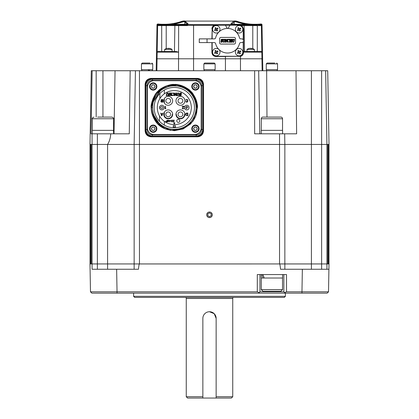 <?xml version="1.0" encoding="UTF-8"?>
<svg xmlns="http://www.w3.org/2000/svg" width="419" height="419" viewBox="0 0 419 419"><rect width="100%" height="100%" fill="white"/><g stroke="black" fill="none" stroke-linecap="round" stroke-linejoin="round"><path stroke-width="0.63" d="M328.124 144.435L328.124 263.939M327.794 144.435L327.794 263.939L91.206 263.939L91.206 144.435L327.794 144.435L327.794 263.939M259.958 274.565L259.958 291.823L259.188 292.598L257.303 291.823L257.303 274.565L286.512 274.565L286.512 291.823L284.627 292.598L285.187 293.153L91.861 293.153L90.483 291.823L89.996 263.939L89.996 144.435L90.729 144.435L90.729 263.939L89.996 263.939L134.148 263.939L134.148 144.435L89.996 144.435L91.284 70.743L96.166 70.743L96.166 117.084M90.876 144.435L90.876 263.939M209.5 217.597A2.786 2.786 0 0 0 212.286 214.811A2.786 2.786 0 0 0 209.5 212.024A2.786 2.786 0 0 0 206.714 214.811A2.786 2.786 0 0 0 209.5 217.597M284.852 269.249L284.852 144.435L134.148 144.435L135.431 70.743L258.67 70.743L259.77 133.813M286.512 291.823L301.963 291.823L302.361 269.249L280.531 269.249C280.201 265.719 279.876 263.949 279.541 263.949L329.004 263.939L328.271 263.939L328.271 144.435L329.004 144.435L284.852 144.435L284.669 133.813L296.621 133.813L296.018 70.743L258.67 70.743M233.268 297.401A1.33 1.33 0 0 0 232.739 298.464L232.739 396.72L231.408 398.05L187.592 398.05L186.261 396.72L186.261 298.464A1.33 1.33 0 0 0 185.732 297.401M232.739 396.72L216.141 396.72L216.141 318.382L214.193 313.684L209.505 311.741A6.641 6.641 0 0 1 216.141 318.382L216.141 398.05M202.859 398.05L202.859 318.382L202.859 396.72L186.261 396.72M92.143 70.743L91.043 133.813L92.06 133.813L92.07 269.249L106.646 269.249M150.966 136.138L151.076 136.804C147.472 136.432 145.482 134.441 145.1 130.838L145.1 84.366C145.482 80.762 147.472 78.772 151.076 78.39L197.548 78.39C201.151 78.772 203.147 80.762 203.524 84.366L202.859 84.355A5.311 5.311 0 0 0 197.548 79.044L151.076 79.044A5.311 5.311 0 0 0 145.765 84.355L145.765 130.828A5.311 5.311 0 0 0 151.076 136.138L197.548 136.138A5.311 5.311 0 0 0 202.859 130.828L202.859 84.245M203.524 84.366L203.524 130.838C203.147 134.441 201.151 136.432 197.548 136.814L197.658 136.138M202.859 130.938L203.524 130.838M197.658 79.044L197.548 78.39M151.076 78.39L150.966 79.044M145.765 84.245L145.1 84.366M145.1 130.838L145.765 130.938M254.647 70.743L254.647 133.813L284.669 133.813M92.06 133.813L110.731 133.813C110.548 137.767 109.5 141.308 107.589 144.435L107.589 269.249M114.026 133.813L115.047 70.743L96.166 70.743M110.731 133.813L129.288 133.813L130.183 70.743L115.047 70.743M130.183 70.743L135.431 70.743M296.018 70.743L327.716 70.743L329.004 144.435L329.004 263.939L328.517 291.823L328.91 269.249L302.361 269.249M159.445 121.243L159.539 115.995M159.67 108.448L159.702 106.656M159.843 98.675L159.932 93.427M203.859 63.871L215.141 63.871L215.141 69.68L203.859 69.68L203.859 63.871L204.687 63.044L214.313 63.044L206.462 63.044M211.37 63.044L204.687 63.044M148.761 70.743L148.164 69.68M149.122 69.68L149.672 70.743M141.449 63.871L152.736 63.871L152.736 69.68L141.449 69.68L141.449 63.871L142.277 63.044L149.929 63.044M144.256 63.044L142.277 63.044M266.264 63.871L277.551 63.871L277.551 69.68L266.264 69.68L266.264 63.871L267.092 63.044L274.744 63.044M271.507 63.044L272.308 63.044M269.071 63.044L267.092 63.044M262.823 70.743L262.613 58.791L261.927 58.791L262.613 58.791L261.985 24.868A0.665 0.304 179.6 0 0 261.32 24.574L261.283 24.134A0.665 0.665 179 0 1 262.016 24.779L262.613 58.791M156.177 70.743L156.387 58.791L261.927 58.791L240.459 58.791L240.459 56.397L239.511 56.272L215.874 56.502C213.491 56.251 212.176 54.936 211.92 52.553L212.155 42.591M174.105 23.616L174.105 24.271L183.129 21.861A0.665 0.566 -107 0 1 183.475 21.238L182.317 21.175A55.711 55.711 0 0 1 157.722 23.967L158.183 24.265L169.595 24.265L174.105 23.616L184.879 21.091L187.895 23.621L188.204 25.255L187.298 25.585L187.324 24.936L187.298 25.585L157.031 25.585L156.984 24.779L156.387 58.791L156.984 24.779A0.665 0.665 -179 0 1 157.717 24.134L156.984 24.616M261.336 51.621L261.037 51.516M187.791 24.768A0.665 0.639 21.6 0 1 188.225 24.621L193.568 24.648L193.568 25.276L188.204 25.255L187.791 24.768L187.324 24.936L187.791 24.768L184.821 21.919L187.241 24.271A0.665 0.639 -39.5 0 1 187.895 23.621M225.432 24.648L193.568 24.648L214.313 24.648L214.313 25.276L215.874 24.957L225.432 25.198L215.874 25.198A3.719 3.719 0 0 0 212.155 28.916L212.155 38.428A1.33 1.33 0 0 1 211.16 38.878L214.329 38.878A1.33 1.33 180 0 0 215.617 37.857A12.282 12.282 -0 0 1 239.5 37.857L239.5 37.857A1.33 1.33 180 0 0 240.789 38.878L241.7 38.878A1.859 1.859 -0 0 1 243.559 40.732L243.559 40.732A1.859 1.859 180 0 0 241.7 38.878L240.789 38.878A1.33 1.33 -0 0 1 239.5 37.857A12.282 12.282 180 0 0 215.617 37.857L215.617 37.857A1.33 1.33 -0 0 1 214.329 38.878L199.282 38.878L207.044 38.878L207.044 42.591L214.329 42.591A1.33 1.33 -0 0 1 215.617 43.613A12.282 12.282 180 0 0 239.5 43.613A1.33 1.33 -0 0 1 240.789 42.591L241.7 42.591A1.859 1.859 180 0 0 243.559 40.732M212.155 38.878L212.155 28.916L211.92 38.637M211.92 42.832L211.92 52.553M211.181 42.591A1.33 1.33 0 0 1 212.155 43.042L212.155 52.553A3.719 3.719 0 0 0 215.874 56.272L239.511 56.272A3.719 3.719 0 0 0 243.224 52.553L243.224 41.795L243.481 52.553C243.35 54.533 242.344 55.816 240.459 56.397M211.914 28.916C211.993 27.23 212.794 26.015 214.313 25.276L193.568 25.276L193.568 58.791L157.073 58.791L157.188 52.145L158.225 51.49L176.069 51.49L178.552 52.145L157.188 52.145L157.649 25.585A0.665 0.66 90 0 1 158.309 24.936L175.556 24.936A0.665 0.665 0 0 0 174.891 25.585L174.44 51.49M225.432 70.743L225.432 58.791L193.568 58.791L193.568 70.743M225.432 58.791L225.432 56.272M215.874 56.502L225.432 56.502M187.324 24.936L175.556 24.936A0.665 0.665 0 0 0 174.891 25.585M214.313 24.648L230.785 24.642L231.105 23.621L233.519 21.259A0.665 0.66 58.3 0 1 234.179 21.919L234.75 21.751A0.665 0.629 -98.5 0 0 234.121 21.091L184.879 21.091A0.665 0.629 98.5 0 0 184.25 21.751L184.821 21.919L184.821 24.271L171.638 24.475L171.544 24.024L161.666 24.517M170.968 24.522L171.638 24.475L171.638 24.936L184.161 24.936L169.664 24.936L169.664 24.595L158.115 24.595L158.115 24.936L157.696 24.936L158.309 24.936L157.696 24.936L157.68 24.574A0.665 0.304 0.4 0 0 157.015 24.868A0.665 0.665 143.8 0 1 157.754 24.218M183.129 21.861L183.752 21.736M183.632 20.95L182.317 21.175L183.475 21.238M234.315 20.95C235.719 20.95 235.719 20.95 234.315 20.95A3.986 3.965 -90 0 1 235.693 21.196C237.013 21.165 237.013 21.165 235.693 21.196C237.013 21.165 237.013 21.165 235.693 21.196L244.895 23.616L244.895 24.271L235.871 21.861A0.665 0.566 107 0 0 235.525 21.238L233.519 21.259M244.895 23.616L249.405 24.265L260.817 24.265L260.885 24.595L234.179 24.271A0.665 0.66 -90 0 0 234.839 24.936L240.249 24.936A0.665 0.278 90 0 1 240.406 25.046L241.684 25.585L243.512 28.916L243.507 40.297M258.413 24.936L261.304 24.936L261.32 24.574L260.885 24.936M249.336 24.936L249.336 24.595L252.264 24.711M247.456 24.024L247.362 24.936L231.681 24.957M231.105 23.621A0.665 0.639 39.5 0 1 231.759 24.271L231.204 24.779L231.581 24.936M225.432 24.674L225.432 24.957L230.806 24.957L230.785 24.642A0.665 0.639 -24.6 0 1 231.204 24.779L231.759 24.271L234.179 24.271L234.179 21.919L231.209 24.768M234.75 21.751L235.871 21.861M255.417 24.747L260.885 24.595M258.256 24.47L249.405 24.265L249.336 24.595M235.525 21.238L234.766 21.081M184.685 20.95C183.281 20.95 183.281 20.95 184.685 20.95A3.986 3.965 -90 0 0 183.307 21.196M171.638 24.475L169.664 24.595L169.595 24.265M166.212 48.651L166.212 24.936L160.597 24.936M161.027 24.711L158.115 24.595L158.183 24.265M164.196 24.747L170.313 24.564M158.225 51.49L157.926 51.527M230.796 25.198L230.775 24.621M156.387 58.791L157.073 58.791L156.863 70.743M157.696 24.936A0.665 0.665 90 0 0 157.031 25.585M215.874 24.674L215.874 24.957L225.432 24.957M230.806 24.957L240.406 25.046M243.481 52.145L243.491 51.49L260.775 51.49L261.812 52.145L243.481 52.145L243.481 52.553M243.507 41.177L243.502 51.49L244.56 51.49L244.109 25.585L241.684 25.585A0.665 0.267 90 0 0 241.412 24.936L243.444 24.936A0.665 0.665 0 0 1 244.109 25.585A0.665 0.665 0 0 0 243.444 24.936L257.303 24.936L257.303 25.585L244.109 25.585M243.512 28.916L243.224 28.916L243.224 39.674L243.224 28.916A3.719 3.719 0 0 0 239.511 25.198L239.511 24.946M217.78 28.806A1.592 1.592 0 0 0 217.346 28.136M215.764 27.806A1.592 1.592 0 0 0 215.094 28.241M214.764 29.828A1.592 1.592 0 0 0 215.198 30.493M240.621 28.806A1.592 1.592 0 0 0 240.187 28.136M238.6 27.806A1.592 1.592 0 0 0 237.934 28.241M237.599 29.828A1.592 1.592 0 0 0 238.039 30.493M216.78 53.663A1.592 1.592 0 0 0 217.451 53.229M217.78 51.642A1.592 1.592 0 0 0 217.346 50.977M215.764 50.647A1.592 1.592 0 0 0 215.094 51.081M214.764 52.663A1.592 1.592 0 0 0 215.198 53.333M239.621 53.663A1.592 1.592 0 0 0 240.286 53.229M240.621 51.642A1.592 1.592 0 0 0 240.187 50.977M238.6 50.647A1.592 1.592 0 0 0 237.934 51.081M240.249 24.936L241.412 24.936M262.137 70.743L261.351 25.585L261.969 25.585L261.985 24.868L261.969 25.585A0.665 0.665 -90 0 0 261.304 24.936M261.985 24.868A0.665 0.665 -143.8 0 0 261.247 24.218L260.817 24.265M240.349 24.936L231.676 24.936M234.2 41.156L234.504 39.302L233.729 39.302L234.032 41.23L233.393 42.104L232.964 41.874L232.823 40.994L233.126 39.302L232.152 39.302L232.686 42.015L233.315 42.293L233.97 42.005L234.2 39.789M234.504 39.302L233.729 39.302M234.032 39.889L234.032 41.23M229.313 40.25L229.287 39.255L228.428 39.255L227.606 39.685L227.271 40.811L227.617 41.9L228.9 42.167L229.293 41.628L228.517 42.078L227.905 41.722L227.685 40.732L227.91 39.795L228.47 39.449L229.313 40.25L229.287 39.255L227.606 39.685L227.271 40.811M229.366 41.727L228.517 42.078L227.905 41.722L227.685 40.732M222.416 41.486L221.311 39.852L221.641 39.449L222.337 40.203L222.269 39.255L221.122 39.491L221.043 40.413L222.06 41.607L221.661 42.099L220.86 41.345L220.96 42.293L222.196 42.073L222.369 41.162M222.06 41.607L221.944 41.968M226.014 42.136L225.71 39.936L227.271 42.293L227.575 39.302L226.799 39.302L227.098 41.402L225.804 39.302L225.239 39.302L225.542 39.653L225.239 42.246L226.014 42.246L225.71 39.936M230.984 42.246L231.953 42.246L231.649 41.659L231.953 39.302L230.984 39.302L231.283 40.69L230.272 40.69L230.57 39.302L229.602 39.302L229.905 39.889L229.602 42.246L230.57 42.246L230.272 40.884L231.283 40.884L230.984 42.246M229.905 39.889L229.602 42.136M231.283 39.889L231.283 40.69L230.272 40.69M219.593 42.728A1.33 1.33 180 0 0 220.918 44.053L234.195 44.053A1.33 1.33 180 0 0 235.525 42.728L235.525 38.742A1.33 1.33 180 0 0 234.195 37.417L220.918 37.417A1.33 1.33 180 0 0 219.593 38.742L219.593 42.728A1.33 1.33 180 0 0 220.918 44.053L234.195 44.053A1.33 1.33 180 0 0 235.525 42.728M199.282 38.878L199.282 42.591L207.044 42.591M230.57 39.302L229.602 39.302M230.984 39.302L231.953 39.302M231.953 42.136L231.649 39.889M230.984 42.136L231.283 40.884M230.57 42.136L230.272 40.884M227.098 41.402L225.804 39.302L225.239 39.302M226.799 39.302L227.575 39.302M227.271 42.293L227.271 39.889M225.239 42.136L225.542 39.653M222.662 39.302L223.196 42.015L223.825 42.293L224.474 42.005L225.013 39.302L224.238 39.302L224.542 41.23L223.903 42.104L223.474 41.874L223.332 40.994L223.636 39.302L222.662 39.302L223.636 39.302M225.013 39.302L224.238 39.302M222.269 39.255L222.337 40.203M222.966 39.889L222.966 40.968M224.542 41.23L223.903 42.104L223.474 41.874L223.332 40.994M225.432 25.198L227.281 28.455L225.432 25.198L239.511 25.198M228.098 28.466L229.947 25.198L228.098 28.466M214.24 49.039A3.719 3.719 0 0 0 213.161 54.187A3.719 3.719 0 0 0 218.304 55.266A3.719 3.719 0 0 0 219.383 50.118A3.719 3.719 0 0 0 214.24 49.039A3.719 3.719 0 0 0 213.161 54.187A3.719 3.719 0 0 0 218.304 55.266A3.719 3.719 0 0 0 219.383 50.118A3.719 3.719 0 0 0 214.24 49.039M215.602 50.4A6.442 3.221 146.8 0 0 215.266 50.61A6.442 3.221 146.8 0 0 214.937 50.835L215.722 52.04L214.518 52.825A6.442 3.221 56.8 0 0 214.952 53.491L216.157 52.705L216.942 53.91A6.442 3.221 -33.2 0 0 217.278 53.695A6.442 3.221 -33.2 0 0 217.608 53.47L216.822 52.27L218.027 51.485A6.442 3.221 -123.2 0 0 217.592 50.814L216.387 51.6L215.602 50.4M214.24 26.203A3.719 3.719 0 0 0 213.161 31.346A3.719 3.719 0 0 0 218.304 32.425A3.719 3.719 0 0 0 219.383 27.282A3.719 3.719 0 0 0 214.24 26.203A3.719 3.719 0 0 0 213.161 31.346A3.719 3.719 0 0 0 218.304 32.425A3.719 3.719 0 0 0 219.383 27.282A3.719 3.719 0 0 0 214.24 26.203M215.602 27.56A6.442 3.221 146.8 0 0 215.266 27.774A6.442 3.221 146.8 0 0 214.937 27.994L215.722 29.199L214.518 29.985A6.442 3.221 56.8 0 0 214.952 30.655L216.157 29.864L216.942 31.069A6.442 3.221 -33.2 0 0 217.278 30.859A6.442 3.221 -33.2 0 0 217.608 30.634L216.822 29.43L218.027 28.644A6.442 3.221 -123.2 0 0 217.592 27.979L216.387 28.764L215.602 27.56M216.963 29.644L216.293 30.079M237.075 49.039A3.719 3.719 0 0 0 235.997 54.187A3.719 3.719 0 0 0 241.145 55.266A3.719 3.719 0 0 0 242.224 50.118A3.719 3.719 0 0 0 237.075 49.039A3.719 3.719 0 0 0 235.997 54.187A3.719 3.719 0 0 0 241.145 55.266A3.719 3.719 0 0 0 242.224 50.118A3.719 3.719 0 0 0 237.075 49.039M238.442 50.4A6.442 3.221 146.8 0 0 238.102 50.61A6.442 3.221 146.8 0 0 237.772 50.835L238.558 52.04L237.358 52.825A6.442 3.221 56.8 0 0 237.793 53.491L238.992 52.705L239.778 53.91A6.442 3.221 -33.2 0 0 240.118 53.695A6.442 3.221 -33.2 0 0 240.448 53.47L239.663 52.27L240.862 51.485A6.442 3.221 -123.2 0 0 240.427 50.814L239.228 51.6L238.442 50.4M238.783 52.841L238.348 52.176M237.075 26.203A3.719 3.719 0 0 0 235.997 31.346A3.719 3.719 0 0 0 241.145 32.425A3.719 3.719 0 0 0 242.224 27.282A3.719 3.719 0 0 0 237.075 26.203A3.719 3.719 0 0 0 235.997 31.346A3.719 3.719 0 0 0 241.145 32.425A3.719 3.719 0 0 0 242.224 27.282A3.719 3.719 0 0 0 237.075 26.203M238.442 27.56A6.442 3.221 146.8 0 0 238.102 27.774A6.442 3.221 146.8 0 0 237.772 27.994L238.558 29.199L237.358 29.985A6.442 3.221 56.8 0 0 237.793 30.655L238.992 29.864L239.778 31.069A6.442 3.221 -33.2 0 0 240.118 30.859A6.442 3.221 -33.2 0 0 240.448 30.634L239.663 29.43L240.862 28.644A6.442 3.221 -123.2 0 0 240.427 27.979L239.228 28.764L238.442 27.56M239.799 29.644L239.134 30.079M133.614 293.153L133.614 296.338L285.386 296.338L285.386 293.153M285.386 296.338L284.323 297.401L134.677 297.401L133.614 296.338M301.963 293.153L301.963 291.823L328.517 291.823L327.139 293.153L285.187 293.153M312.354 269.249L328.91 269.249M134.148 269.249L134.148 263.939L279.541 263.939L139.459 263.949C139.124 263.949 138.799 265.719 138.469 269.249L116.639 269.249L117.037 291.823L257.303 291.823M116.639 269.249L92.07 269.249M90.483 291.823L91.861 293.153L90.483 291.823L117.037 291.823L117.037 293.153M316.057 293.153L316.387 293.153M323.028 293.153L327.139 293.153L328.517 291.823M284.627 292.598L283.857 291.823L283.857 274.565M259.958 291.823L283.857 291.823M258.628 293.153L259.188 292.598M197.417 107.374A23.103 23.103 0 0 1 197.417 107.589L195.71 98.874L190.65 91.253L183.155 86.246L174.314 84.486L165.474 86.246L157.79 91.442L165.474 86.246L174.314 84.486L181.815 85.738L189.372 90.064L197.108 103.823L197.417 107.589L195.657 98.748L190.65 91.253L183.155 86.246L174.314 84.486L183.349 86.33L190.813 91.415L183.349 86.33L174.314 84.486L183.349 86.33L190.813 91.415L178.384 84.848L165.667 86.162L155.543 94.118L151.207 107.589A23.103 23.103 0 0 0 154.003 118.608C164.08 139.427 198.491 130.162 196.92 107.589L195.055 98.795L189.812 91.347L180.856 86.204L170.559 85.633L161.132 89.739L152.867 102.44L152.301 107.589L153.6 114.995C154.836 118.551 156.847 121.61 159.639 124.165C154.559 119.928 151.798 114.403 151.359 107.589L152.416 107.589M152.071 101.335L151.207 107.589L152.966 98.748L157.973 91.253L152.972 98.732M147.425 127.837L147.425 87.341A6.641 6.641 0 0 1 154.061 80.699L194.563 80.699A6.641 6.641 0 0 1 201.199 87.341L201.199 127.837A6.641 6.641 0 0 1 194.563 134.478L154.061 134.478A6.641 6.641 0 0 1 147.425 127.837M151.212 108.097L151.233 108.621M151.264 109.155L151.306 109.705M151.364 110.265L151.437 110.836M151.966 113.46L152.149 114.12M152.385 114.864L152.678 115.691M153.035 116.597L153.474 117.571M159.639 124.165L153.605 115.005M175.378 125.616A18.059 18.059 0 0 1 173.251 125.616L173.251 126.947L173.251 125.616A18.059 18.059 0 0 0 175.378 125.616L175.378 126.947L175.378 125.616M173.251 127.743L173.251 126.947A19.384 19.384 0 0 0 175.378 126.947L175.378 127.743M154.129 107.589A20.185 20.185 0 0 0 174.314 127.774A20.185 20.185 0 0 0 194.495 107.589A20.185 20.185 0 0 0 174.314 87.409A20.185 20.185 0 0 0 154.129 107.589M152.537 107.589A21.778 21.778 0 0 1 174.314 85.816A21.778 21.778 0 0 1 196.087 107.589A21.778 21.778 0 0 1 174.314 129.366A21.778 21.778 0 0 1 152.537 107.589M190.65 123.924L195.657 116.43L197.417 107.589L195.657 116.43L190.65 123.924L183.155 128.937L174.314 130.697L183.155 128.937L190.65 123.924L195.657 116.43L197.417 107.589L193.08 121.065L182.956 129.015L170.245 130.335L157.811 123.762L165.275 128.853L174.314 130.697L165.275 128.853L157.811 123.762L165.275 128.853L174.314 130.697L165.275 128.853L157.811 123.762L165.275 128.853L174.314 130.697L165.275 128.853L157.811 123.762L165.275 128.853L174.314 130.697L183.155 128.937L190.65 123.924L195.657 116.43L197.417 107.589L195.657 116.43L190.65 123.924L195.657 116.43L197.417 107.589L195.657 116.43L190.65 123.924L195.657 116.43L197.417 107.589C198.234 103.896 193.903 93.327 190.65 91.253C188.513 87.99 178.133 83.69 174.314 84.486C170.491 83.69 160.116 87.99 157.973 91.253C154.721 93.327 150.39 103.896 151.207 107.589L152.966 98.748L157.973 91.253L152.966 98.748L151.207 107.589L152.966 98.748L157.973 91.253M154.003 118.608L157.973 123.924L165.474 128.937L174.314 130.697L183.155 128.937L190.65 123.924L195.657 116.43L197.417 107.589C198.234 103.896 193.903 93.327 190.65 91.253C188.513 87.99 178.133 83.69 174.314 84.486C170.491 83.69 160.116 87.99 157.973 91.253C154.721 93.327 150.39 103.896 151.207 107.589L151.521 103.818L155.166 94.657L160.032 89.425L168.726 85.172L176.059 84.554L185.078 87.147L191.226 91.85L195.93 99.439L197.417 107.589L195.71 98.874L190.834 91.442L195.71 98.874L197.417 107.589L195.657 98.748L190.65 91.253L183.155 86.246L174.314 84.486L165.474 86.246L157.79 91.442L165.474 86.246L174.314 84.486L183.155 86.246L190.65 91.253L195.657 98.748L197.417 107.589L195.657 98.748L190.65 91.253M197.417 107.589C197.742 95.254 186.649 84.161 174.314 84.486C162.588 85.235 155.067 91.279 151.751 102.618A23.103 23.103 0 0 0 151.207 107.589M151.359 107.589L151.751 102.618M187.859 115.691L187.859 113.036L186.031 113.203L185.643 113.937L185.811 115.293L187.859 115.691M186.528 115.351L186.031 115.01L186.031 113.711L187.523 113.371L187.523 115.351L186.141 115.183L186.031 113.711L187.523 113.371L187.523 115.351L186.528 115.351M168.847 95.501L168.249 93.191L167.548 92.945L166.82 93.196L166.217 95.6L167.087 95.6L166.746 95.076L166.951 93.29L167.94 93.317L168.103 95.076L167.762 95.6L168.847 95.6L168.511 94.118M166.746 93.887L166.951 93.29L167.94 93.317M181.369 92.945L179.987 93.133L179.793 93.95L180.977 95.108L180.605 95.469L179.83 94.799L179.903 95.642L181.191 95.432L181.275 94.615L180.139 93.552L180.589 93.112L181.485 93.788L181.369 92.945M180.38 94.474L180.977 95.108L180.605 95.469L180.17 95.265M174.314 90.593A16.996 16.996 0 0 0 157.319 107.589A16.996 16.996 0 0 0 174.314 124.584A16.996 16.996 0 0 0 191.31 107.589A16.996 16.996 0 0 0 174.314 90.593M184.868 114.361A4.447 4.447 0 0 0 180.421 109.914A4.447 4.447 0 0 0 175.975 114.361A4.447 4.447 0 0 0 180.421 118.813A4.447 4.447 0 0 0 184.868 114.361L184.47 114.361A4.049 4.049 0 0 1 180.421 118.409A4.049 4.049 0 0 1 176.373 114.361L175.975 114.361M172.654 114.361A4.447 4.447 0 0 0 168.202 109.914A4.447 4.447 0 0 0 163.756 114.361A4.447 4.447 0 0 0 168.202 118.813A4.447 4.447 0 0 0 172.654 114.361L172.256 114.361A4.049 4.049 0 0 1 168.202 118.409A4.049 4.049 0 0 1 164.154 114.361L163.756 114.361M184.868 100.817A4.447 4.447 0 0 0 180.421 96.37A4.447 4.447 0 0 0 175.975 100.817A4.447 4.447 0 0 0 180.421 105.269A4.447 4.447 0 0 0 184.868 100.817M172.654 100.817A4.447 4.447 0 0 0 168.202 96.37A4.447 4.447 0 0 0 163.756 100.817A4.447 4.447 0 0 0 168.202 105.269A4.447 4.447 0 0 0 172.654 100.817M189.116 107.589A2.325 2.325 0 0 0 186.795 105.269A2.325 2.325 0 0 0 184.47 107.589A2.325 2.325 0 0 0 186.795 109.914A2.325 2.325 0 0 0 189.116 107.589M159.508 107.589A2.325 2.325 0 0 1 161.834 105.269A2.325 2.325 0 0 1 164.154 107.589A2.325 2.325 0 0 1 161.834 109.914A2.325 2.325 0 0 1 159.508 107.589M180.343 93.914L180.673 94.134L180.139 93.552L180.589 93.112M180.144 95.506L180.699 95.642M180.249 95.333L179.924 94.799M179.741 93.657L179.793 93.95M180.956 93.013L179.987 93.133M178.379 95.6L179.463 95.501L178.866 93.191L178.164 92.945L177.436 93.196L176.834 95.6L177.703 95.6L177.363 93.887L178.075 93.112L178.557 93.317L178.714 94.097L178.379 95.6M171.973 93.447L172.916 93.133L173.607 93.447L173.854 94.327L173.597 95.165L172.968 95.469L172.026 94.757L172.062 95.642L173.937 95.26L174.309 94.395L173.969 95.6L174.838 95.6L174.498 93.73L175.949 95.6L176.582 95.6L176.242 95.286L176.582 92.987L175.713 92.987L176.053 95.04L174.393 92.945L174.309 94.123L173.927 93.29L173.031 92.945L171.973 93.447M170.622 95.6L171.706 95.6L171.366 95.076L171.706 92.987L170.622 92.987L170.957 94.196L169.821 94.196L170.161 92.987L169.077 92.987L169.412 93.505L169.077 95.6L170.161 95.6L169.821 94.364L170.957 94.364L170.622 95.6M168.035 95.422L167.762 95.501M167.087 95.501L166.746 95.076M166.558 93.95L166.217 95.501M168.249 93.191L166.82 93.196M173.649 122.861L174.314 124.008L174.974 122.861L173.649 122.861M185.753 99.884L185.701 100.167L187.193 99.884L187.523 100.392L187.361 101.639L185.701 101.466L185.753 101.749L186.476 102.147L187.471 101.974L187.859 101.241L187.691 99.884L186.974 99.492L185.753 99.884M162.342 113.711L161.236 113.711L160.681 113.036L161.566 115.691L162.006 115.691L162.891 113.036L162.342 113.711L161.236 113.711M165.484 106.264L165.149 106.264L165.149 108.919L165.814 108.521L165.814 108.071L165.484 108.463L165.484 106.264M182.59 107.955L184.14 106.264L182.145 106.264L182.145 106.546L183.695 106.546L182.145 108.296L182.977 108.919L184.03 108.521L182.757 108.579L182.59 107.955M173.304 121.306L174.314 120.206L173.021 120.206L174.026 120.389L173.021 121.526L173.56 121.929L174.241 121.672L173.414 121.709L173.304 121.306M171.722 121.306L172.733 120.206L171.434 120.206L172.445 120.389L171.434 121.526L171.973 121.929L172.659 121.672L171.832 121.709L171.722 121.306M171.146 120.829L170.643 121.012L171.146 120.829M168.92 120.206L169.784 121.929L170.355 120.206L169.999 120.646L169.276 120.646L168.92 120.206M168.454 121.122L168.307 121.636L167.406 121.526L167.553 121.782L168.417 121.782L168.632 120.939L168.234 120.243L167.516 120.353L167.516 121.159L168.454 121.122L168.197 121.709L167.658 121.636M165.72 121.379L166.008 121.892L167.05 121.929L167.05 120.206L166.835 120.976L165.72 121.379M179.83 120.866A1.535 1.535 0 0 0 178.295 119.336A1.535 1.535 0 0 0 176.76 120.866A1.535 1.535 0 0 0 178.295 122.4A1.535 1.535 0 0 0 179.83 120.866M161.069 100.9L160.849 101.524L161.289 102.089L162.891 102.147L162.891 99.492L161.069 99.717L161.069 100.9M161.509 101.807L161.346 101.073L162.562 101.016L162.562 101.807L161.509 101.807M161.179 100.167L162.562 99.832L162.562 100.675L161.346 100.623L161.179 100.167M168.202 103.21A2.388 2.388 0 0 0 170.596 100.817A2.388 2.388 0 0 0 168.202 98.428A2.388 2.388 0 0 0 165.814 100.817A2.388 2.388 0 0 0 168.202 103.21A2.388 2.388 0 0 0 170.596 100.817A2.388 2.388 0 0 0 168.202 98.428A2.388 2.388 0 0 0 165.814 100.817A2.388 2.388 0 0 0 168.202 103.21M180.421 111.973A2.388 2.388 0 0 0 178.033 114.361A2.388 2.388 0 0 0 180.421 116.754A2.388 2.388 0 0 0 182.81 114.361A2.388 2.388 0 0 0 180.421 111.973M167.516 120.829L167.841 120.389L168.417 120.719L168.092 121.122L167.516 120.829M180.421 103.21A2.388 2.388 0 0 0 182.81 100.817A2.388 2.388 0 0 0 180.421 98.428A2.388 2.388 0 0 0 178.033 100.817A2.388 2.388 0 0 0 180.421 103.21M168.202 116.754A2.388 2.388 0 0 0 170.596 114.361A2.388 2.388 0 0 0 168.202 111.973A2.388 2.388 0 0 0 165.814 114.361A2.388 2.388 0 0 0 168.202 116.754A2.388 2.388 0 0 0 170.596 114.361A2.388 2.388 0 0 0 168.202 111.973A2.388 2.388 0 0 0 165.814 114.361A2.388 2.388 0 0 0 168.202 116.754M187.859 107.589A1.063 1.063 0 0 0 186.795 106.526A1.063 1.063 0 0 1 187.859 107.589M186.795 106.526L186.795 108.652A1.063 1.063 0 0 1 185.732 107.589A1.063 1.063 0 0 1 186.795 106.526A1.063 1.063 0 0 0 185.732 107.589M161.834 106.526A1.063 1.063 0 0 0 160.77 107.589A1.063 1.063 0 0 0 161.834 108.652A1.063 1.063 0 0 0 162.891 107.589A1.063 1.063 0 0 0 161.834 106.526M161.289 113.937L162.284 113.937L161.786 115.466L161.289 113.937M202.859 318.382A6.641 6.641 0 0 1 209.5 311.741M147.095 85.68A5.311 5.311 0 0 1 152.406 80.369L196.223 80.369A5.311 5.311 0 0 1 201.534 85.68L201.534 129.497A5.311 5.311 0 0 1 196.223 134.808L152.406 134.808A5.311 5.311 0 0 1 147.095 129.497L147.095 85.68L145.932 85.68A6.468 6.468 0 0 1 152.406 79.212L196.223 79.212A6.468 6.468 0 0 1 202.691 85.68L202.691 129.497A6.468 6.468 0 0 1 196.223 135.971L152.406 135.971A6.468 6.468 0 0 1 145.932 129.497L145.932 85.68M269.139 291.294L280.871 291.294L262.943 291.294L261.283 289.634L282.532 289.634L280.871 291.294M261.22 274.565L261.22 278.017L282.595 278.017L282.595 274.565M262.959 274.565L264.206 278.017M262.959 278.017L262.027 274.565M261.22 133.813L261.22 130.361L282.595 130.361L282.595 133.813M113.633 133.813L113.444 130.361L92.253 130.361L92.253 133.813M113.444 130.361L113.586 132.09M280.871 117.084A1.66 1.66 0 0 1 282.532 118.745L261.283 118.745A1.66 1.66 0 0 1 262.943 117.084L280.871 117.084M261.283 130.361L261.283 118.745M282.532 130.361L282.532 118.745M268.841 117.084L274.974 117.084L268.841 117.084M97.632 117.084L111.904 117.084L102.943 117.084L102.943 70.743M211.914 216.115A2.744 2.744 0 0 0 210.804 212.396A2.744 2.744 0 0 0 207.086 213.507A2.744 2.744 0 0 0 208.196 217.225A2.744 2.744 0 0 0 211.914 216.115M211.134 213.805L209.448 212.894L207.814 213.9L207.866 215.816L209.552 216.728L211.186 215.722L211.134 213.805M247.058 49.442L246.943 51.49L254.38 51.49L254.38 49.442L247.058 49.442M252.448 48.562A6.442 1.357 120.8 0 1 252.542 48.573A6.625 6.426 90 0 0 251.531 48.363L251.243 48.363A6.625 1.608 90 0 1 251.494 48.573A6.442 5.416 157.2 0 0 250.719 48.573A6.625 1.608 -90 0 0 250.468 48.363L249.986 48.363A6.625 6.426 90 0 0 248.98 48.573A6.442 1.357 -120.8 0 0 248.876 48.562A6.442 1.357 -120.8 0 0 248.786 48.573A6.625 6.426 -90 0 1 249.792 48.363L250.08 48.363M250.662 48.51A6.625 1.608 90 0 1 250.855 48.363L251.337 48.363M170.214 48.573A6.625 6.426 90 0 0 169.978 48.51A6.641 6.641 0 0 1 172.057 49.442L164.62 49.442L164.62 51.49M169.978 48.51A6.625 6.426 90 0 0 169.208 48.363L168.92 48.363A6.625 1.608 90 0 1 169.171 48.573A6.442 5.416 157.2 0 0 168.784 48.562A6.442 5.416 157.2 0 0 168.396 48.573A6.625 1.608 -90 0 0 168.145 48.363L167.663 48.363A6.625 6.426 90 0 0 166.652 48.573A6.442 1.357 -120.8 0 0 166.458 48.573A6.625 6.426 -90 0 1 167.469 48.363L167.757 48.363M168.338 48.51A6.625 1.608 90 0 1 168.532 48.363L169.014 48.363M154.595 132.079A3.651 3.651 0 0 1 149.824 130.094A3.651 3.651 0 0 1 151.804 125.328A3.651 3.651 0 0 1 156.575 127.308A3.651 3.651 0 0 1 154.595 132.079A3.651 3.651 0 0 1 149.824 130.094A3.651 3.651 0 0 1 151.804 125.328M153.93 130.471L152.034 130.22L151.301 128.45L152.469 126.931L154.37 127.182L155.098 128.952L153.93 130.471M152.568 127.167A1.66 1.66 0 0 1 154.737 128.067A1.66 1.66 0 0 1 153.836 130.236A1.66 1.66 0 0 1 151.668 129.335A1.66 1.66 0 0 1 152.568 127.167M154.595 89.855A3.651 3.651 0 0 1 149.824 87.87A3.651 3.651 0 0 1 151.804 83.103A3.651 3.651 0 0 1 156.575 85.083A3.651 3.651 0 0 1 154.595 89.855A3.651 3.651 0 0 1 149.824 87.87A3.651 3.651 0 0 1 151.804 83.103M152.034 87.995L151.301 86.225L152.469 84.706L154.37 84.957L155.098 86.728L153.93 88.247L152.034 87.995M152.568 84.942A1.66 1.66 0 0 1 154.737 85.843A1.66 1.66 0 0 1 153.836 88.011A1.66 1.66 0 0 1 151.668 87.11A1.66 1.66 0 0 1 152.568 84.942M196.82 132.079A3.651 3.651 0 0 1 192.049 130.094A3.651 3.651 0 0 1 194.028 125.328A3.651 3.651 0 0 1 198.8 127.308A3.651 3.651 0 0 1 196.82 132.079A3.651 3.651 0 0 1 192.049 130.094A3.651 3.651 0 0 1 194.028 125.328M196.595 127.182L197.323 128.952L196.155 130.471L194.259 130.22L193.526 128.45L194.694 126.931L196.595 127.182M194.793 127.167A1.66 1.66 0 0 1 196.961 128.067A1.66 1.66 0 0 1 196.061 130.236A1.66 1.66 0 0 1 193.892 129.335A1.66 1.66 0 0 1 194.793 127.167M196.82 89.855A3.651 3.651 0 0 1 192.049 87.87A3.651 3.651 0 0 1 194.028 83.103A3.651 3.651 0 0 1 198.8 85.083A3.651 3.651 0 0 1 196.82 89.855A3.651 3.651 0 0 1 192.049 87.87A3.651 3.651 0 0 1 194.028 83.103M194.694 84.706L196.595 84.957L197.323 86.728L196.155 88.247L194.259 87.995L193.526 86.225L194.694 84.706M194.793 84.942A1.66 1.66 0 0 1 196.961 85.843A1.66 1.66 0 0 1 196.061 88.011A1.66 1.66 0 0 1 193.892 87.11A1.66 1.66 0 0 1 194.793 84.942M97.37 269.249L97.37 133.813M139.459 263.949L139.459 70.743M279.541 263.949L279.541 133.813M311.411 269.249L311.411 70.743M321.63 269.249L321.63 70.743M326.93 269.249L326.93 144.435L325.647 70.743M232.739 298.464L186.261 298.464M197.548 136.814L151.076 136.814M266.971 117.084L266.652 70.743M164.353 125.145L164.353 121.363M164.353 115.618L164.353 112.135M164.353 103.043L164.353 98.591M164.353 93.819L164.353 90.033M240.48 70.743L240.459 58.791M178.52 70.743L178.651 24.936M161.697 51.49L161.697 24.936M184.161 24.936A0.665 0.66 90 0 0 184.821 24.271L187.241 24.271M184.821 21.919A0.665 0.66 -58.3 0 1 185.481 21.259M260.691 24.936A0.665 0.66 -90 0 1 261.351 25.585L257.303 25.585L257.303 51.49M252.788 48.651L252.788 24.936M240.448 51.752L240.448 51.291M240.412 28.937L240.412 28.398M152.406 79.212L152.406 80.369M145.932 129.497L147.095 129.497M152.406 135.971L152.406 134.808M196.223 135.971L196.223 134.808M202.691 129.497L201.534 129.497M202.691 85.68L201.534 85.68M196.223 79.212L196.223 80.369M113.565 130.361L113.565 118.745L92.321 118.745C91.876 118.368 92.431 117.818 93.982 117.084M151.997 125.789A3.153 3.153 0 0 0 150.285 129.906A3.153 3.153 0 0 0 154.407 131.618A3.153 3.153 0 0 0 156.114 127.496A3.153 3.153 0 0 0 151.997 125.789M151.997 83.564A3.153 3.153 0 0 0 150.285 87.681A3.153 3.153 0 0 0 154.407 89.394A3.153 3.153 0 0 0 156.114 85.272A3.153 3.153 0 0 0 151.997 83.564M194.222 125.789A3.153 3.153 0 0 0 192.51 129.906A3.153 3.153 0 0 0 196.631 131.618A3.153 3.153 0 0 0 198.339 127.496A3.153 3.153 0 0 0 194.222 125.789M194.222 83.564A3.153 3.153 0 0 0 192.51 87.681A3.153 3.153 0 0 0 196.631 89.394A3.153 3.153 0 0 0 198.339 85.272A3.153 3.153 0 0 0 194.222 83.564M91.206 144.435L91.206 263.939M215.141 63.871L214.313 63.044M214.811 69.68L214.811 70.743M204.189 69.68L204.189 70.743M141.779 69.68L141.779 70.743M152.406 69.68L152.406 70.743M277.221 69.68L277.221 70.743M266.594 69.68L266.594 70.743M152.736 63.871L151.908 63.044M277.551 63.871L276.723 63.044M262.016 24.616L261.278 23.967C252.872 24.878 244.675 23.946 236.683 21.175L235.368 20.95M282.532 278.017L282.532 289.634M261.283 278.017L261.283 289.634M113.565 118.745C113.989 118.347 113.439 117.791 111.904 117.084M92.321 130.361L92.321 118.745M249.022 48.51A6.641 6.641 0 0 0 246.943 49.442M254.38 49.442A6.641 6.641 0 0 0 252.306 48.51M166.694 48.51A6.641 6.641 0 0 0 164.62 49.442M172.057 49.442L172.057 51.49"/></g></svg>
